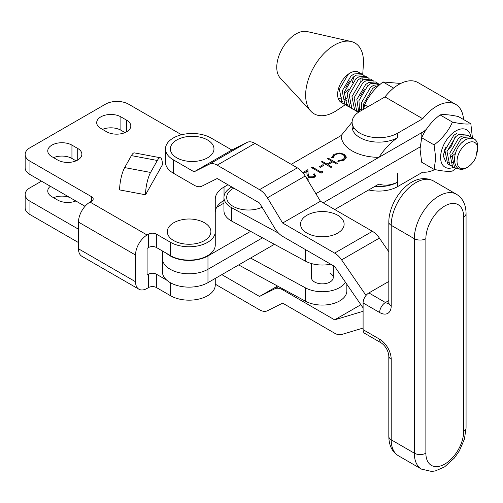 <?xml version="1.0" encoding="UTF-8"?>
<svg xmlns="http://www.w3.org/2000/svg" width="503" height="503" viewBox="0 0 503 503"><rect width="100%" height="100%" fill="white"/><g stroke="black" fill="none" stroke-linecap="round" stroke-linejoin="round"><path stroke-width="0.75" d="M215.259 284.013A16.348 9.431 -120 0 0 217.177 285.308L259.529 309.804A16.348 9.431 -120 0 0 267.414 310.766L282.636 303.139L334.614 333.2A16.348 9.431 -120 0 0 341.606 334.52L363.097 328.057M363.097 311.42A16.354 9.431 -120 0 0 361.89 311.646L334.614 319.851L282.636 289.791A16.348 9.431 -120 0 0 274.745 288.823L259.529 296.449L221.817 274.644M363.097 307.83A16.354 9.431 60 0 1 361.89 306.201L334.614 266.452L282.636 236.385A16.348 9.431 60 0 1 274.745 228.23L259.529 203.005L217.177 178.508L201.961 186.135A16.348 9.431 60 0 1 194.076 185.173L173.284 173.145L173.284 159.797L194.076 171.819L209.292 164.192A16.348 9.431 60 0 1 217.177 165.154L259.529 189.65A16.348 9.431 60 0 1 267.414 197.805L282.636 223.036L334.614 253.097A16.348 9.431 60 0 1 341.606 259.869L366.027 295.456M173.284 159.797A26.703 15.417 180 0 1 165.474 148.901A26.703 15.417 180 0 1 173.315 137.992A26.703 15.417 180 0 1 211.078 138.011L231.87 150.032L247.086 142.406A16.348 9.431 60 0 1 254.977 143.374L297.33 167.864A16.348 9.431 60 0 1 305.214 176.019L320.43 201.25L372.415 231.311A16.348 9.431 60 0 1 379.407 238.082L388.819 251.796M334.614 319.851L360.871 304.717M259.529 296.449L277.568 286.056M363.097 329.654L379.652 339.229A8.174 4.722 120 0 0 381.349 342.971L364.788 333.395A8.174 4.722 -60 0 1 363.097 329.654L363.097 302.951A8.174 4.722 -60 0 1 368.881 292.941L385.443 302.517L388.819 300.574M165.474 148.901L165.474 162.255A26.703 15.417 0 0 0 173.284 173.145M282.636 223.036L320.43 201.25M194.076 171.819L231.87 150.032M388.819 281.454L368.881 292.941M262.094 207.255A21.799 12.588 180 0 1 231.669 205.444A21.799 12.588 180 0 1 233.801 188.122M198.792 220.396A21.799 12.588 180 0 1 200.257 220.861A21.799 12.588 180 0 1 208.236 237.693A21.799 12.588 180 0 1 179.408 242.943A21.799 12.588 180 0 1 167.31 232.153A21.799 12.588 180 0 1 177.936 220.861A34.298 34.298 0 0 1 200.257 220.861M212.48 153.49A21.799 12.588 180 0 1 184.236 160.627A21.799 12.588 180 0 1 171.875 144.317A21.799 12.588 180 0 1 182.35 137.671A35.109 35.109 0 0 1 202.005 137.671A21.799 12.588 180 0 1 212.48 153.49M329.792 272.984A10.903 6.294 180 0 1 333.225 277.568A10.903 6.294 180 0 1 326.648 283.346A10.903 6.294 180 0 1 314.859 282.152A10.903 6.294 180 0 1 311.426 277.568L311.426 263.553M231.87 187.009A24.528 14.159 0 0 0 223.954 197.428L223.954 210.776A24.528 14.159 0 0 0 231.676 221.094L305.522 261.183A24.528 14.159 0 0 0 330.691 264.182M223.954 197.428A24.528 14.159 0 0 0 231.676 207.739L278.605 233.216M238.661 264.93L305.522 301.234A24.528 14.159 0 0 0 332.055 303.913A24.528 14.159 0 0 0 346.85 290.916L346.85 284.283M345.46 282.258A24.528 14.159 180 0 1 305.522 287.886L250.582 258.052M343.272 220.685A21.799 12.588 180 0 1 328.358 236.265A21.799 12.588 180 0 1 301.379 227.652A21.799 12.588 180 0 1 312.495 212.932A35.109 35.109 0 0 1 332.15 212.932A21.799 12.588 180 0 1 343.272 220.685M458.478 134.729A15.53 8.972 -60 0 1 463.917 135.263M454.932 137.363L451.493 146.015L447.148 150.881M451.493 156.483L455.555 153.302M444.79 149.36L444.52 152.403M470.839 123.751L458.415 116.57C450.16 114.772 444.036 114.219 440.056 114.91C431.794 121.254 425.67 128.862 421.684 137.728L420.036 149.02L421.671 162.211L434.095 169.392L435.736 158.099L434.102 144.908C442.363 138.564 448.487 130.956 452.474 122.091C460.735 123.883 466.853 124.436 470.839 123.751L472.455 138.099M470.99 137.162A21.598 12.474 120 0 0 454.725 131.629A21.598 12.474 120 0 0 440.603 157.351A21.598 12.474 120 0 0 453.53 167.329M440.056 114.91L452.474 122.091M421.684 137.728L434.102 144.908M461.792 169.171L455.548 168.499L452.455 171.051C448.5 171.743 442.376 171.19 434.095 169.392M454.511 161.922A15.53 8.972 -60 0 1 451.675 162.689M450.015 162.922L447.846 162.714M445.878 161.714L443.156 155.741L445.998 146.725M349.44 106.944L346.969 105.617L344.272 92.162L353.075 77.223L356.099 75.173L362.946 74.689L364.222 75.733M364.197 89.471L360.506 95.859M362.946 74.689L360.865 73.482L354.011 73.966L350.987 76.022L342.185 90.961L344.888 104.417L347.938 106.296M474.241 139.01L473.367 138.507L466.514 138.991L461.433 143.022A17.442 10.073 -60 0 1 466.847 139.186A17.442 10.073 -60 0 1 474.241 139.01A17.442 10.073 -60 0 1 477.85 147.014L477.85 148.46L477.033 145.034L477.026 150.793L475.832 157.489A14.713 8.501 120 0 1 467.444 167.235L465.715 168.159C453.102 174.56 450.556 153.949 461.433 143.022M470.557 136.885L468.475 135.678L461.622 136.168L458.598 138.218L449.795 153.157L452.499 166.612L455.548 168.499L454.58 167.82L451.883 154.364L460.685 139.425L463.709 137.369L470.557 136.885L471.833 137.935M452.159 166.317L449.688 164.99L446.991 151.535L455.793 136.596L458.818 134.546L465.665 134.056M363.292 109.421L363.832 103.473L372.635 88.534L375.659 86.478L378.979 85.372M379.928 84.535L373.578 85.277L370.554 87.327L361.751 102.266L361.512 110.446M359.645 111.528L358.941 100.644L367.743 85.705L370.768 83.655L377.621 83.165L378.891 84.215M378.275 86.013L378.143 85.529M377.564 84.114L376.508 82.699M377.621 83.171L375.54 81.964L368.686 82.448L365.662 84.504L356.86 99.443L358.74 112.094M358.425 112.307L356.753 111.276L354.055 97.821L362.858 82.882L365.876 80.826L372.729 80.342L373.999 81.392M372.729 80.342L370.648 79.134L363.795 79.619L360.77 81.675L351.968 96.614L354.665 110.069L357.721 111.955M354.332 109.773L351.861 108.447L349.164 94.992L357.966 80.052L360.984 77.996L367.838 77.512L369.108 78.562M367.838 77.512L365.756 76.311L358.903 76.796L355.879 78.845L347.076 93.784L349.78 107.246L352.829 109.126M454.561 167.807L458.007 168.241M456.73 133.339L453.706 135.395L444.904 150.334L447.607 163.789L450.657 165.669M449.669 164.978L451.323 165.374M423.557 133.974L425.154 130.384M421.457 132.811L421.2 133.547M356.734 111.257L358.388 111.653M360.764 109.264L358.966 109.824M357.432 110.063L355.577 110.031M346.951 105.605L348.604 106.001M477.033 145.034A14.713 8.501 120 0 0 468.563 142.632A14.713 8.501 120 0 0 457.089 159.891A14.713 8.501 120 0 0 466.312 167.82A14.713 8.501 120 0 0 467.444 167.235M362.72 74.551L363.386 64.447A40.875 23.61 120 0 0 351.075 41.498L307.056 31.544A27.25 15.744 120 0 0 298.128 32.84A27.25 15.744 120 0 0 279.467 54.355A27.25 15.744 120 0 0 280.209 77.984L310.81 111.163A40.875 23.61 120 0 0 331.433 113.401A40.875 23.61 120 0 0 336.84 110.377L345.291 104.731M351.075 41.498A40.875 23.61 120 0 0 337.689 43.44A40.875 23.61 120 0 0 309.697 75.714A40.875 23.61 120 0 0 310.81 111.163M362.305 80.518A17.442 10.073 120 0 0 362.229 78.688M359.752 73.01A17.442 10.073 120 0 0 358.696 72.225A17.442 10.073 120 0 0 351.301 72.401A17.442 10.073 120 0 0 349.761 73.205A17.442 10.073 120 0 0 338.525 88.578A17.442 10.073 120 0 0 341.235 102.423L343.046 103.473L342.078 102.794L339.38 89.339L348.183 74.4L349.761 73.205M339.399 98.513L341.713 97.739M340.902 101.549L342.763 101.581M344.291 101.342L346.605 100.569M343.939 93.879L348.642 89M352.333 82.611L353.986 76.506M345.838 87.377L349.522 80.989M344.002 99.575L346.498 98.343M360.796 81.656L361.079 78.336M359.331 72.91L358.356 72.048M476.831 153.786L477.85 148.46M350.981 103.612L349.183 104.171M347.648 104.41L345.794 104.379M344.549 104.115L343.046 103.473M393.61 88.088L383.028 81.976C374.773 88.327 368.649 95.941 364.669 104.813L363.631 109.226M400.715 83.46L383.028 81.976M367.97 106.724L364.669 104.813M126.668 120.204L120.883 116.866A14.172 8.18 0 0 0 105.441 115.093A14.172 8.18 0 0 0 96.695 122.65A14.172 8.18 0 0 0 100.845 128.435L106.63 131.773A14.172 8.18 0 0 0 122.072 133.547A14.172 8.18 0 0 0 130.818 125.989A14.172 8.18 0 0 0 126.668 120.204L126.668 131.773M181.552 134.76L128.592 104.184A16.348 9.438 0 0 0 105.473 104.184L29.941 147.788A16.348 9.438 0 0 0 25.15 154.465A16.348 9.438 0 0 0 29.941 161.142L91.596 196.736A5.451 3.144 180 0 1 93.193 198.962A5.451 3.144 180 0 1 91.596 201.187L90.056 202.08L147.09 235.008L148.63 234.115A5.451 3.144 180 0 1 156.339 234.115L170.599 242.352A26.162 15.103 0 0 0 199.106 245.621A26.162 15.103 0 0 0 215.259 231.669L215.259 199.263A29.973 17.303 180 0 1 224.036 187.022L227.972 184.752M77.726 148.46L71.942 145.122A14.172 8.18 0 0 0 56.499 143.349A14.172 8.18 0 0 0 47.754 150.906A14.172 8.18 0 0 0 51.903 156.691L57.688 160.029A14.172 8.18 0 0 0 73.13 161.803A14.172 8.18 0 0 0 81.876 154.245A14.172 8.18 0 0 0 77.726 148.46L77.726 160.029M124.675 167.587A16.348 4.125 -79.4 0 0 119.62 189.914L145.537 194.774L162.381 164.846A16.348 4.125 100.6 0 0 160.344 157.753A16.348 4.125 100.6 0 0 157.326 160.476L131.409 155.616L124.675 167.587L150.592 172.447L157.326 160.476M147.09 235.008A16.348 9.438 120 0 0 135.533 255.034L135.533 281.73A16.348 9.438 120 0 0 138.916 289.219A16.348 9.438 120 0 0 147.09 288.408L148.63 287.515A5.451 3.144 180 0 1 156.339 287.515L170.599 295.751A26.162 15.103 0 0 0 199.106 299.021A26.162 15.103 0 0 0 215.259 285.069L215.259 278.423M166.801 280.209L156.339 274.166A5.451 3.144 0 0 0 148.63 274.166L147.09 275.059L147.09 248.356L148.63 247.47A5.451 3.144 180 0 1 156.339 247.47L170.599 255.7A26.162 15.103 0 0 0 199.106 258.976A26.162 15.103 0 0 0 215.259 245.018L215.259 231.669M41.498 181.162L29.941 187.839A16.348 9.438 180 0 0 25.15 194.516L25.15 207.865A16.348 9.438 0 0 0 29.941 214.542L78.493 242.572M78.493 229.223L29.941 201.187A16.348 9.438 180 0 1 25.15 194.516M75.84 200.993A14.172 8.18 180 0 1 57.688 200.075L51.903 196.742A14.172 8.18 180 0 1 47.754 190.958A14.172 8.18 180 0 1 50.325 186.261M69.798 197.503A14.172 8.18 0 0 0 53.563 197.698M135.533 255.034L78.493 222.106L78.493 248.803L135.533 281.73M215.259 212.612A29.973 17.303 180 0 1 223.954 200.42M25.15 154.465L25.15 167.813A16.348 9.438 0 0 0 29.941 174.491L85.038 206.299M138.916 289.219L81.882 256.285A16.348 9.438 -60 0 1 78.493 248.803M78.493 222.106A16.348 9.438 -60 0 1 90.056 202.08M76.066 160.847L71.942 158.47A14.172 8.18 0 0 0 53.563 157.646M125.008 132.591L120.883 130.214A14.172 8.18 0 0 0 102.505 129.39M150.592 172.447A16.348 4.125 100.6 0 0 145.537 194.774M131.409 155.616A16.348 4.125 -79.4 0 1 134.427 152.893L160.344 157.753M422.721 118.733L384.977 96.916L359.934 111.358A26.703 15.417 0 0 0 352.1 122.267A26.703 15.417 0 0 0 359.915 133.163A26.703 15.417 0 0 0 397.678 133.176L422.721 118.733A38.153 22.038 -60 0 1 436.623 106.265A38.153 22.038 -60 0 1 455.718 104.385A38.153 22.038 -60 0 1 463.54 119.532M384.977 96.916A38.153 22.038 -60 0 1 398.879 84.447A38.153 22.038 -60 0 1 417.968 82.567L455.718 104.385M426.33 129.34A16.348 9.444 -60 0 1 422.721 132.082L378.948 157.326A37.606 21.711 180 0 1 341.204 135.508L352.106 122.122M434.806 169.542A38.153 22.038 -60 0 1 422.721 172.133L397.678 186.575L397.678 173.227L397.678 182.124C390.649 185.374 384.405 186.009 378.948 184.029L334.734 209.525M397.678 186.575A26.703 15.417 180 0 1 368.699 189.939M352.1 122.267L352.1 126.718A26.703 15.417 -0 0 0 368.58 140.959A26.703 15.417 -0 0 0 397.678 137.627L397.678 133.176M397.678 137.627C390.699 142.437 384.455 149.001 378.948 157.326M397.678 182.124A26.703 15.417 180 0 1 374.741 186.456M302.781 172.598L307.899 169.643L308.144 174.107L309.276 176.861L313.319 176.786L314.274 175.516L313.331 174.214L314.193 173.711L315.57 175.604L314.262 177.383L308.49 177.408L306.981 174.283L306.824 171.41L303.403 173.378M322.976 164.657L323.963 165.229L320.254 167.367L319.267 166.795L322.976 164.657L322.976 165.801M344.102 160.168L337.884 161.432L338.06 160.664L343.172 159.57L345.045 157.024L343.354 154.748C340.518 153.421 337.72 153.472 334.96 154.893L333.124 157.81L331.798 157.911L331.722 157.313L333.967 154.327L339.632 153.006L344.285 154.289L346.366 157.137L344.102 160.168M333.105 157.439L333.124 157.81L333.105 157.439M354.081 128.083L352.408 129.045M341.204 135.508L291.224 164.336M223.954 203.124L216.699 207.311M166.801 253.506A26.703 15.417 0 0 0 207.972 255.926L250.582 231.355M315.878 193.699L421.2 132.962L421.2 139.507M328.044 158.03L337.676 163.594L336.809 164.091L332.86 161.809L327.912 164.663L331.867 166.946L330.999 167.442L321.373 161.878L322.234 161.381L326.925 164.091L331.873 161.237L327.183 158.527L328.044 158.03L328.044 159.03M322.473 171.221L322.895 172.114L321.115 173.145L311.483 167.581L312.35 167.078L320.989 172.076L322.473 171.221L322.473 172.359M305.811 177.006L308.314 179.848L308.037 180.703M162.394 250.959L162.394 271.721A26.703 15.417 0 0 0 178.873 285.962A26.703 15.417 0 0 0 207.972 282.629L207.972 269.281A26.703 15.417 0 0 1 178.873 272.613A26.703 15.417 0 0 1 162.394 258.372A26.703 15.417 0 0 0 178.873 272.613A26.703 15.417 0 0 0 207.972 269.281L262.503 237.831L207.972 269.281L207.972 255.926M323.178 202.841L420.093 146.951L323.178 202.841M338.06 161.444L338.06 160.664M343.172 160.639L343.172 159.57M344.259 160.08L345.045 158.357L345.045 157.024M331.835 157.911L333.866 155.723M333.967 155.622L333.967 154.327M339.632 153.78L339.632 153.006M344.285 155.433L344.285 154.289M344.63 155.836L346.278 157.816M331.873 161.576L332.565 161.979M327.912 165.657L327.912 164.663M322.234 162.375L322.234 161.381M326.925 165.091L326.925 164.091M327.22 165.254L327.912 164.852M331.873 162.381L331.873 161.237M312.35 168.077L312.35 167.078M320.989 173.076L320.989 172.076M313.319 177.804L313.319 176.786M314.061 177.49L314.274 175.516M314.161 175.069L314.193 173.711M314.193 175.05L315.419 176.264M306.836 171.598L307.899 170.982L307.899 169.643M307.899 170.982L308.144 174.107M308.144 175.44L308.452 177.383M309.276 177.766L309.276 176.861M307.214 179.338L308.157 180.502M207.972 282.629L274.431 244.301M388.775 303.221A8.174 4.716 60 0 1 385.443 302.517A8.174 4.722 120 0 0 379.652 312.526A16.348 9.431 -120 0 0 391.208 305.855L391.208 225.319A8.174 4.722 180 0 1 388.819 221.98C388.938 199.59 411.894 170.228 433.353 180.898A34.877 20.158 120 0 0 415.893 182.608A34.877 20.158 120 0 0 391.208 225.319L414.309 238.68A34.877 20.158 -60 0 1 438.993 195.969A34.877 20.158 -60 0 1 456.454 194.259C462.71 198.094 465.916 204.526 466.067 213.555A8.174 4.722 180 0 1 463.665 216.9A26.703 15.43 120 0 0 444.771 205.985A26.703 15.43 120 0 0 425.871 238.686L425.871 453.172A26.703 15.43 120 0 0 444.771 464.08A26.703 15.43 120 0 0 463.665 431.385L463.665 216.9M361.89 311.646L363.097 310.955M282.636 289.791L283.51 289.282M274.745 288.823L278.587 286.609M381.349 342.971C385.694 346.215 388.184 350.528 388.819 355.923A8.174 4.722 0 0 0 391.208 359.261L391.208 439.804A34.877 20.158 120 0 0 398.426 455.768L421.533 469.129A34.877 20.158 -60 0 1 414.309 453.165L414.309 238.68A8.174 4.722 180 0 0 425.871 238.686M388.819 355.923L388.819 436.466A8.174 4.722 180 0 0 391.208 439.804L414.309 453.165A8.174 4.722 180 0 0 425.871 453.172M379.652 312.526L363.097 302.951M391.208 359.261A16.348 9.431 -120 0 0 379.652 339.229M341.606 259.869L379.407 238.082M334.614 253.097L372.415 231.311M267.414 197.805L305.214 176.019M259.529 189.65L297.33 167.864M217.177 165.154L254.977 143.374M209.292 164.192L247.086 142.406M466.067 213.555L466.067 428.04A8.174 4.722 180 0 1 463.665 431.385M388.819 221.98L388.819 302.523A8.174 4.722 0 0 0 391.208 305.855M231.676 207.739L231.676 221.094M305.522 249.626L305.522 261.183M305.522 287.886L305.522 301.234M148.63 274.166L148.63 287.515M156.339 274.166L156.339 287.515M170.599 282.837L170.599 295.751M170.599 242.352L170.599 255.7M29.941 201.187L29.941 214.542M148.63 234.115L148.63 247.47M156.339 234.115L156.339 247.47M224.036 187.022L224.036 196.258M29.941 161.142L29.941 174.491M91.596 196.736L91.596 201.187M71.942 145.122L71.942 158.47M120.883 116.866L120.883 130.214M433.353 180.898L456.454 194.259M398.426 455.768C392.17 451.933 388.97 445.501 388.819 436.466M421.533 469.129L431.656 471.456L435.328 470.934L444.539 466.929L454.341 458.076L459.39 450.826L464.426 439.088L466.067 428.04M388.819 302.523L388.662 303.755L388.951 303.372M333.225 277.568L333.225 265.647"/></g></svg>
